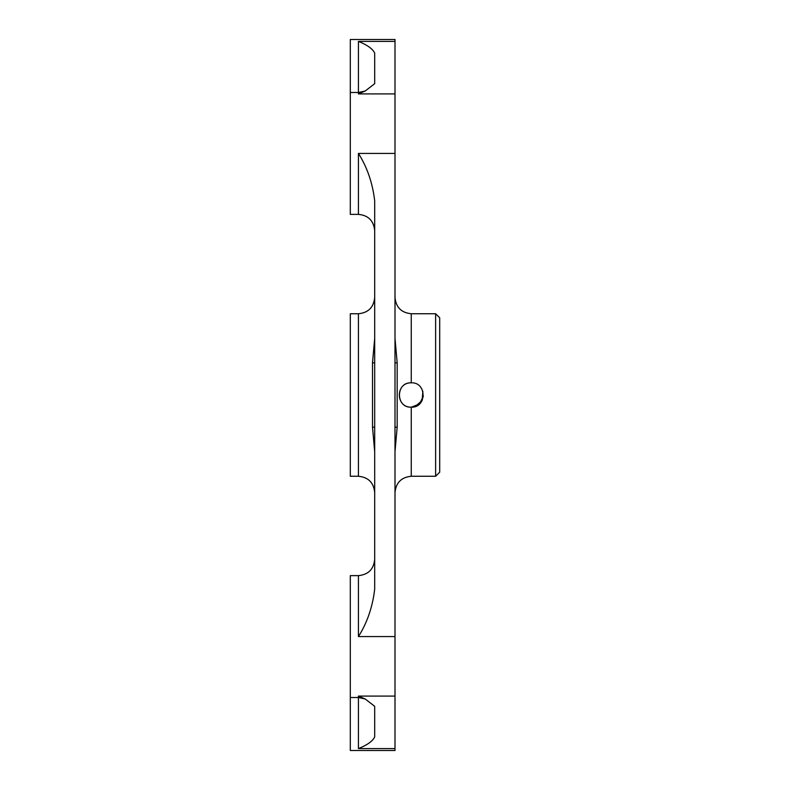 <?xml version="1.0" encoding="UTF-8"?>
<svg xmlns="http://www.w3.org/2000/svg" width="790" height="790" viewBox="0 0 790 790"><rect width="100%" height="100%" fill="white"/><g stroke="black" fill="none" stroke-linecap="round" stroke-linejoin="round"><path stroke-width="1.19" d="M435.626 313.739L439.694 317.807L439.694 472.193L435.626 476.261L435.626 313.739L411.254 313.739C401.379 312.781 395.968 307.359 395 297.494M435.626 476.261L411.254 476.261L411.254 407.186C426.975 407.946 426.975 382.054 411.254 382.814C395.533 382.054 395.523 407.946 411.254 407.186L419.451 404.026L423.381 396.175M415.194 406.534L422.127 400.51L422.867 391.327M395 427.153L397.173 427.153L395 451.633M397.173 427.153L397.173 362.847L395 338.367M411.254 407.186C395.375 407.522 395.375 382.478 411.254 382.814L411.254 313.739M358.433 476.261L350.306 476.261L350.306 313.739L358.433 313.739L358.433 476.261C368.308 477.219 373.719 482.641 374.687 492.506M365.197 698.992L358.433 696.079L358.433 697.511L365.197 698.992L374.687 706.319L374.687 736.932C372.633 741.198 367.212 745.079 358.433 748.584L395 748.584L395 750.5L350.306 750.5L350.306 575.634L358.433 575.634L358.433 636.572C367.162 622.806 372.584 607.016 374.687 589.192L374.687 200.808C372.584 182.984 367.162 167.194 358.433 153.428L358.433 214.367C368.308 215.334 373.719 220.746 374.687 230.621M358.433 214.367L350.306 214.367L350.306 39.5L395 39.5L395 748.584M395 41.416L358.433 41.416C367.212 44.921 372.633 48.802 374.687 53.068L374.687 83.681L365.197 91.008L358.433 93.921L395 93.921M374.687 451.633L372.505 427.153L372.505 362.847L374.687 338.367M358.433 153.428L395 153.428M358.433 41.416L358.433 93.921M350.306 697.511L358.433 697.511L358.433 748.584M358.433 636.572L395 636.572M358.433 696.079L395 696.079M372.505 427.153L374.687 427.153M372.505 362.847L374.687 362.847M395 362.847L397.173 362.847M411.254 476.261C401.379 477.219 395.968 482.641 395 492.506M350.306 92.489L358.433 92.489L365.197 91.008M358.433 575.634C368.308 574.666 373.719 569.254 374.687 559.379M358.433 313.739C368.308 312.781 373.719 307.359 374.687 297.494"/></g></svg>
